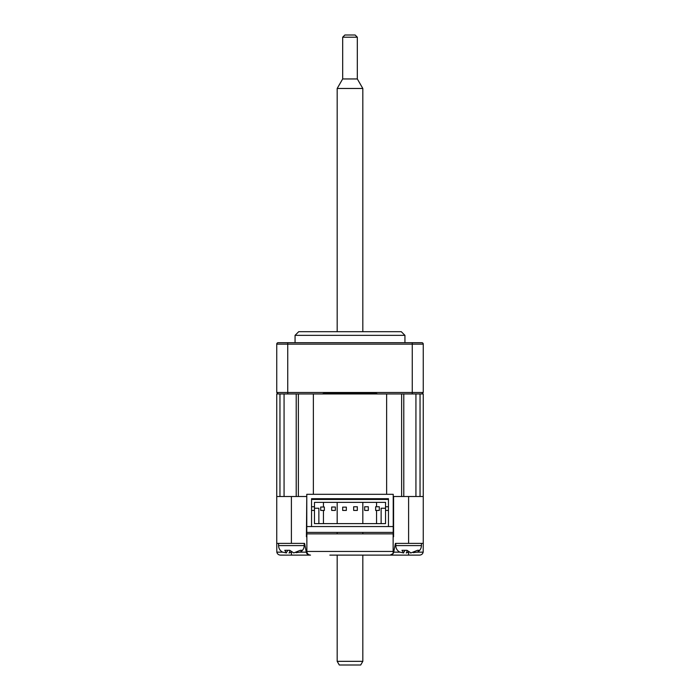 <?xml version="1.0" encoding="UTF-8"?>
<svg xmlns="http://www.w3.org/2000/svg" width="700" height="700" viewBox="0 0 700 700"><rect width="100%" height="100%" fill="white"/><g stroke="black" fill="none" stroke-linecap="round" stroke-linejoin="round"><path stroke-width="1.05" d="M300.151 552.151L306.285 552.151L304.579 543.392L276.745 543.392L276.745 393.951L278.206 393.951L276.745 392.49L423.255 392.49L421.794 393.951L423.255 393.951L423.255 543.392L395.421 543.392L393.715 552.151L395.421 543.392M408.608 543.392L408.608 496.51L393.225 496.51M423.255 392.49L423.255 344.137L423.255 392.49L421.794 393.951L386.627 393.951L401.634 393.951L401.634 496.51M386.627 494.314L386.627 393.951L278.206 393.951M298.366 496.51L298.366 393.951L313.373 393.951L313.373 494.314M306.775 496.51L306.416 536.804L306.863 536.804M306.775 494.314L393.225 494.314L393.225 526.549L306.775 526.549L306.775 536.804L306.775 532.411L393.225 532.411L393.225 536.804L393.225 526.549L388.465 526.549L388.465 510.431L385.534 510.431L385.534 523.617L314.475 523.617L314.475 510.431L311.544 510.431L311.544 526.549L306.775 526.549L306.775 494.314M386.899 499.441L386.899 498.706M381.132 508.235L385.534 508.235L381.132 508.235L381.132 523.617M376.547 502.373L376.547 506.765M376.547 510.431L376.547 523.617M378.7 498.706L378.7 499.441M311.544 526.549L311.544 498.706L388.456 498.706L388.456 510.431M313.101 498.706L313.101 499.441M321.3 498.706L321.3 499.441M323.453 502.373L323.453 507.028M323.453 510.431L323.453 523.617M318.868 523.617L318.868 508.235L314.475 508.235L318.868 508.235M357.332 510.431L353.666 510.431L353.666 506.765L357.332 506.765L357.332 510.431M375.646 506.765L375.646 510.431L379.304 510.431L379.304 506.765L375.646 506.765M385.534 510.431L385.534 502.373L314.475 502.373L314.475 506.765L311.544 506.765L311.544 510.431M388.465 506.765L385.534 506.765M314.475 510.431L314.475 506.765M388.465 499.441L311.544 499.441L311.544 506.765M335.352 510.431L335.352 507.028L331.686 507.028L331.686 510.431L335.352 510.431M324.363 510.431L324.363 507.028L320.705 507.028L320.705 510.431L324.363 510.431M346.342 510.431L346.342 507.133L342.676 507.133L342.676 510.431L346.342 510.431M368.314 510.431L368.314 506.765L364.656 506.765L364.656 510.431L368.314 510.431M295.059 335.352L298.725 331.686L401.275 331.686L404.941 335.352L295.059 335.352L295.059 342.676M404.941 335.352L404.941 342.676M324.371 393.225L375.629 393.225L324.371 393.225L322.385 393.951M362.819 393.225L375.629 393.225L362.819 393.225L362.819 393.951M422.52 393.225L421.794 393.951M377.615 393.951L375.629 393.225M412.265 393.951L412.265 344.137L287.735 344.137L287.735 393.951L296.205 393.951L296.205 496.51M276.745 392.49L276.745 344.137A1.461 1.461 0 0 1 278.206 342.676L421.794 342.676A1.461 1.461 0 0 1 423.255 344.137L412.265 344.137L412.265 342.676M284.069 342.676L278.206 342.676A1.461 1.461 0 0 0 276.745 344.137L287.735 344.137L287.735 342.676M421.794 342.676A1.461 1.461 0 0 1 423.255 344.137A1.461 1.461 0 0 0 421.794 342.676M408.608 496.51L423.255 496.51M417.358 552.151L423.185 552.151L423.255 543.392M306.863 551.609A3.666 3.666 0 0 1 306.863 551.451L306.863 533.872L393.137 533.872L393.137 553.525A3.666 3.666 0 0 0 393.715 552.151L399.849 552.151M393.137 551.451L306.863 551.451C307.09 553.665 308.315 554.881 310.52 555.117A3.666 3.666 0 0 1 310.371 555.117M423.185 552.151C422.686 553.989 421.488 554.977 419.589 555.117L390.119 555.117A3.666 3.666 0 0 0 393.137 553.525L390.119 555.117L329.858 555.117M276.745 496.51L306.416 496.51M276.745 543.392L276.815 552.151L282.642 552.151M291.428 552.151L291.392 555.117L309.881 555.117L280.411 555.117C278.512 554.977 277.314 553.989 276.815 552.151M370.142 555.117L390.119 555.117M306.285 552.151A3.666 3.666 0 0 0 309.881 555.117M393.584 496.51L393.584 536.804L393.137 536.804M296.056 552.659L300.204 552.125L302.382 550.305L300.309 550.305L293.773 552.921L289.774 550.305L284.769 550.305L286.44 552.921L282.59 552.125C280.026 550.699 278.688 548.52 278.574 545.589L304.211 545.589L304.211 543.392M289.012 552.921L291.392 552.151M289.896 550.471L289.415 552.921M287.726 550.559L286.213 552.921M413.262 552.659L417.41 552.125L419.589 550.305L417.515 550.305L410.988 552.921L406.98 550.305L401.975 550.305L403.655 552.921L399.796 552.125C397.233 550.699 395.894 548.52 395.789 545.589L421.426 545.589L421.426 543.392M406.227 552.921L408.608 552.125L408.608 555.117M407.102 550.471L406.621 552.921M404.941 550.559L403.419 552.921M410.988 552.921L410.419 552.921M362.819 661.334L360.701 665L339.299 665L337.181 661.334L362.819 661.334L362.819 555.117M362.819 88.471L357.324 78.951L342.676 78.951L337.181 88.471L362.819 88.471L362.819 331.686M342.676 37.196L344.873 35L355.127 35L357.324 37.196L342.676 37.196L342.676 78.951M420.044 393.951L420.044 496.51M279.956 496.51L279.956 393.951M291.392 496.51L291.392 543.392M403.795 496.51L403.795 393.951M278.574 543.392L278.574 545.589M300.204 552.125C302.767 550.699 304.106 548.52 304.211 545.589M284.069 393.951L284.069 496.51M395.789 543.392L395.789 545.589M417.41 552.125C419.974 550.699 421.312 548.52 421.426 545.589M415.931 393.951L415.931 496.51M362.819 533.872L362.819 532.411M362.819 523.617L362.819 502.373M362.819 499.441L362.819 498.706M357.324 78.951L357.324 37.196M337.181 661.334L337.181 555.117M337.181 533.872L337.181 532.411M337.181 523.617L337.181 502.373M337.181 499.441L337.181 498.706M337.181 393.951L337.181 393.225M337.181 331.686L337.181 88.471"/></g></svg>
